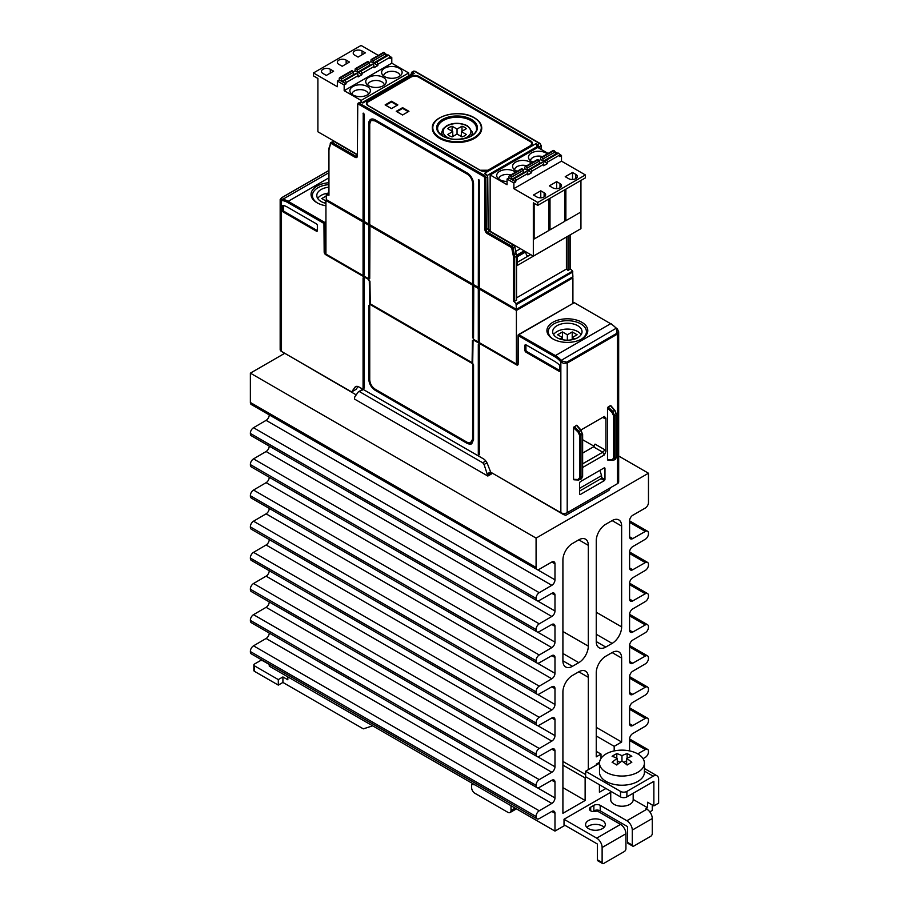 <?xml version="1.0" encoding="UTF-8"?>
<svg xmlns="http://www.w3.org/2000/svg" width="909" height="909" viewBox="0 0 909 909"><rect width="100%" height="100%" fill="white"/><g stroke="black" fill="none" stroke-linecap="round" stroke-linejoin="round"><path stroke-width="1.36" d="M586.805 827.326A9.874 5.704 180 0 1 588.464 826.054A9.874 5.704 180 0 1 604.11 827.326M588.464 820.554A9.874 5.704 180 0 1 599.236 819.316A9.874 5.704 180 0 1 605.326 824.577A9.874 5.704 180 0 1 602.44 828.61A9.874 5.704 180 0 1 588.464 828.61A9.874 5.704 180 0 1 585.578 824.577A9.874 5.704 180 0 1 588.464 820.554M606.087 772.252A22.452 12.965 0 0 0 637.834 772.252A22.452 12.965 0 0 0 644.413 763.094A22.452 12.965 0 0 0 637.834 753.925A22.452 12.965 0 0 0 606.087 753.925A22.452 12.965 0 0 0 599.508 763.094A22.452 12.965 0 0 0 606.087 772.252M644.413 763.094L644.413 772.252A22.452 12.965 180 0 1 637.834 781.422A22.452 12.965 180 0 1 613.37 784.228A22.452 12.965 180 0 1 599.508 772.252L599.508 763.094M626.642 758.379A44.768 25.85 60 0 1 631.812 762.31A43.621 25.179 120 0 0 630.369 763.06A10.703 6.181 180 0 1 628.574 764.094A43.621 25.179 120 0 0 627.13 765.014A44.768 25.85 -120 0 0 621.961 761.083A44.768 25.85 120 0 0 616.791 765.014A43.621 25.179 -120 0 0 615.348 764.094A10.703 6.181 180 0 1 614.393 763.605A10.703 6.181 180 0 1 613.552 763.06A43.621 25.179 -120 0 0 612.109 762.31A44.768 25.85 -60 0 1 617.279 758.379A44.768 25.85 -120 0 0 612.109 756.333A43.621 25.179 -60 0 1 613.552 755.413A10.703 6.181 180 0 1 615.348 754.379A43.621 25.179 -60 0 1 616.791 753.629A44.768 25.85 60 0 1 621.961 755.674A44.768 25.85 -60 0 1 627.13 753.629A43.621 25.179 60 0 1 628.574 754.379A10.703 6.181 180 0 1 629.528 754.868A10.703 6.181 180 0 1 630.369 755.413A43.621 25.179 60 0 1 631.812 756.333A44.768 25.85 120 0 0 626.642 758.379L626.642 764.594M610.734 791.25L610.734 799.75A11.226 6.477 0 0 0 614.029 804.329A11.226 6.477 0 0 0 626.256 805.738A11.226 6.477 0 0 0 633.187 799.75L633.187 793.262M478.998 344.352L478.304 344.443L478.304 454.227L479.259 454.227M478.304 454.227L479.259 454.784L479.259 344.988L478.304 344.443M364.02 387.7L363.066 387.7L364.02 388.245L364.02 278.461L363.066 277.915L363.759 277.813M581.135 334.637A14.68 8.476 0 0 0 577.738 331.569A14.68 8.476 0 0 0 553.581 334.637M577.738 325.706A14.68 8.476 180 0 1 582.044 331.705A14.68 8.476 180 0 1 572.977 339.534A14.68 8.476 180 0 1 556.978 337.693A14.68 8.476 180 0 1 552.672 331.705A14.68 8.476 180 0 1 561.739 323.865A14.68 8.476 180 0 1 577.738 325.706M325.933 203.366A14.68 8.476 180 0 1 321.104 201.514A14.68 8.476 180 0 1 316.798 195.526A14.68 8.476 180 0 1 328.683 187.197M364.02 274.609L363.066 274.609L363.066 221.932L325.933 200.491L325.933 254.088L368.327 278.563L369.94 281.324L370.27 303.879L472.703 363.021M363.066 274.609L364.02 275.166L364.225 222.205L363.066 221.932M369.736 277.915L368.781 277.915L368.781 225.239L364.02 222.489M368.781 277.915L369.736 278.461L369.94 225.512L368.781 225.239M369.736 225.784L472.6 285.165L472.6 337.841L473.544 337.841M472.6 337.841L473.544 338.398L473.748 285.437L472.6 285.165M479.259 341.148L478.304 341.148L478.304 288.471L473.544 285.721M478.304 341.148L479.259 341.693L479.463 288.744L478.304 288.471M400.108 75.924A8.238 4.761 0 0 0 397.699 72.697A8.238 4.761 0 0 0 386.041 72.697A8.238 4.761 0 0 0 383.632 75.924M384.234 85.094A8.238 4.761 0 0 0 381.825 81.855A8.238 4.761 0 0 0 370.168 81.855A8.238 4.761 0 0 0 367.759 85.094M351.885 94.252A8.238 4.761 180 0 1 354.294 91.025A8.238 4.761 180 0 1 365.952 91.025A8.238 4.761 180 0 1 368.361 94.252M507.052 181.425A10.26 5.92 180 0 1 497.246 177.391A10.26 5.92 180 0 1 499.711 171.312A10.26 5.92 180 0 1 514.221 171.312A10.26 5.92 180 0 1 515.539 172.244M510.824 174.96A8.238 4.761 0 0 0 501.143 175.801A8.238 4.761 0 0 0 498.734 179.039M531.413 163.075A10.26 5.92 0 0 0 515.585 162.154A10.26 5.92 0 0 0 513.119 168.222A10.26 5.92 0 0 0 517.198 171.278M514.608 169.869A8.238 4.761 180 0 1 517.016 166.642A8.238 4.761 180 0 1 526.697 165.802M547.275 153.916A10.26 5.92 0 0 0 531.458 152.985A10.26 5.92 0 0 0 528.993 159.064A10.26 5.92 0 0 0 531.458 161.359A10.26 5.92 0 0 0 533.072 162.12M530.481 160.711A8.238 4.761 180 0 1 532.89 157.473A8.238 4.761 180 0 1 542.571 156.632M399.131 76.583A10.26 5.92 180 0 1 384.621 76.583A10.26 5.92 180 0 1 382.144 74.277A10.26 5.92 180 0 1 384.621 68.209A10.26 5.92 180 0 1 397.278 67.357A10.26 5.92 180 0 1 401.596 74.277A10.26 5.92 180 0 1 399.131 76.583M383.257 85.741A10.26 5.92 180 0 1 366.27 83.446A10.26 5.92 180 0 1 368.747 77.367A10.26 5.92 180 0 1 381.405 76.526A10.26 5.92 180 0 1 385.723 83.446A10.26 5.92 180 0 1 383.257 85.741M352.874 86.537A10.26 5.92 0 0 0 350.397 92.604A10.26 5.92 0 0 0 367.384 94.911A10.26 5.92 0 0 0 369.849 92.604A10.26 5.92 0 0 0 367.384 86.537A10.26 5.92 0 0 0 352.874 86.537M517.903 363.191L516.403 364.054L474.043 339.602L472.43 340.5L472.089 362.668L370.281 303.89L369.94 281.324M357.101 154.416L317.9 131.782L317.9 78.447L313.457 75.879L313.457 72.947L361.078 45.45L378.314 55.404M339.58 77.765A1.568 0.909 60 0 1 340.364 77.844A1.352 0.773 60 0 1 341.295 79.253L341.636 81.333L339.25 79.958L339.25 78.492A1.568 0.909 60 0 1 339.58 77.765L351.647 70.8A1.568 0.909 60 0 1 352.431 70.879A1.352 0.773 60 0 1 353.362 72.288L353.715 74.481A1.352 0.773 -120 0 0 353.783 74.777M357.51 72.163L355.124 70.788L355.124 69.323A1.568 0.909 60 0 1 355.453 68.607A1.568 0.909 60 0 1 356.237 68.686A1.352 0.773 60 0 1 357.169 70.095L357.51 72.163L359.407 73.265L359.748 71.584A1.352 0.773 60 0 1 360.009 71.186A1.352 0.773 60 0 1 360.68 71.243A1.795 1.034 60 0 1 361.952 73.447L361.952 74.731L359.407 73.265M355.942 73.788A1.352 0.773 60 0 1 356.203 73.379A1.352 0.773 60 0 1 356.873 73.447A1.795 1.034 60 0 1 358.146 75.652L358.146 76.924L361.952 74.731M343.875 80.753A1.352 0.773 60 0 1 344.136 80.344A1.352 0.773 60 0 1 344.806 80.412A1.795 1.034 60 0 1 346.079 82.617L346.079 83.889L343.534 82.424L343.875 80.753M341.636 81.333L343.534 82.424M353.237 71.879L355.124 70.788M339.25 79.958L337.353 81.049L344.17 84.992L346.079 83.889M387.688 55.46A1.352 0.773 60 0 1 387.95 55.051A1.352 0.773 60 0 1 388.62 55.119A1.795 1.034 60 0 1 389.893 57.312L389.893 58.596L391.79 57.506L391.79 63.187L408.698 72.947L361.078 100.433L361.078 102.024M391.79 63.187L344.17 90.673L361.078 100.433M344.17 84.992L344.17 90.673M377.826 64.278L377.826 65.562L375.281 64.096L375.622 62.426A1.352 0.773 60 0 1 375.883 62.017A1.352 0.773 60 0 1 376.553 62.085A1.795 1.034 60 0 1 377.826 64.278L389.893 57.312M371.815 64.619A1.352 0.773 60 0 1 372.076 64.221A1.352 0.773 60 0 1 372.747 64.278A1.795 1.034 60 0 1 374.019 66.482L374.019 67.766L377.826 65.562M355.453 68.607L367.52 61.642A1.568 0.909 60 0 1 368.304 61.721A1.352 0.773 60 0 1 369.236 63.13L369.588 65.323A1.352 0.773 -120 0 0 369.656 65.607M313.457 72.947L337.353 86.73L337.353 81.049M369.111 62.71L370.997 61.63L370.997 60.164A1.568 0.909 60 0 1 371.327 59.437A1.568 0.909 60 0 1 372.111 59.517A1.352 0.773 60 0 1 373.042 60.926L373.383 63.005L375.281 64.096M371.327 59.437L383.382 52.472A1.568 0.909 60 0 1 384.177 52.552A1.352 0.773 60 0 1 385.109 53.961L385.461 56.153A1.352 0.773 -120 0 0 385.53 56.449M373.383 63.005L370.997 61.63M384.996 53.574L387.745 55.165M389.609 56.244L391.79 57.506M330.285 69.277L333.614 71.197L326.32 75.413L322.979 73.493A5.159 2.977 180 0 1 321.468 71.391A5.159 2.977 180 0 1 324.661 68.629A5.159 2.977 180 0 1 330.285 69.277L330.285 73.129M342.193 66.255L338.852 64.334A5.159 2.977 180 0 1 337.341 62.221A5.159 2.977 180 0 1 340.534 59.471A5.159 2.977 180 0 1 346.159 60.108L349.488 62.039L342.193 66.255M365.361 52.87L362.032 50.949A5.159 2.977 0 0 0 356.408 50.302A5.159 2.977 0 0 0 353.215 53.052A5.159 2.977 0 0 0 354.726 55.165L358.066 57.085L365.361 52.87M514.574 246.259L515.38 245.794L533.322 256.145L533.322 202.809L537.764 205.377L585.385 177.88L585.385 174.948L561.501 161.154L561.501 155.473L559.387 154.257M561.501 161.154L513.88 188.652L537.764 202.446L585.385 174.948M540.775 190.81L533.481 195.026L536.81 196.946A5.159 2.977 0 0 0 542.434 197.594A5.159 2.977 0 0 0 545.627 194.844A5.159 2.977 0 0 0 544.116 192.731L540.775 190.81L540.775 197.81M552.683 187.777A5.159 2.977 0 0 0 558.308 188.424A5.159 2.977 0 0 0 561.501 185.675A5.159 2.977 0 0 0 559.989 183.561L556.649 181.641L549.354 185.856L552.683 187.777M572.522 179.482L572.522 172.483L565.228 176.698L568.557 178.618A5.159 2.977 180 0 0 574.181 179.266A5.159 2.977 180 0 0 577.374 176.505A5.159 2.977 180 0 0 575.863 174.403L575.863 178.618M572.522 172.483L575.863 174.403M547.525 162.075A1.568 0.909 -120 0 0 546.411 160.154A1.352 0.773 -120 0 0 545.741 160.086A1.352 0.773 -120 0 0 545.48 160.484L545.15 162.166L547.525 163.54L547.525 162.075L559.592 155.109L559.592 156.575L561.501 155.473M557.615 153.235L554.854 151.644M555.706 154.337L554.967 152.042A1.352 0.773 -120 0 0 554.036 150.621A1.795 1.034 -120 0 0 553.138 150.53L541.071 157.496A1.795 1.034 -120 0 0 540.696 158.314L540.696 159.598L543.241 161.075L542.9 159.007A1.352 0.773 -120 0 0 541.969 157.587A1.795 1.034 -120 0 0 541.071 157.496M539.832 163.495L539.094 161.2A1.352 0.773 -120 0 0 538.162 159.791A1.795 1.034 -120 0 0 537.264 159.7L525.197 166.665A1.795 1.034 -120 0 0 524.823 167.483L524.823 168.767L527.368 170.233L527.027 168.165A1.352 0.773 -120 0 0 526.095 166.745A1.795 1.034 -120 0 0 525.197 166.665M545.15 162.166L543.241 161.075M538.912 160.632L540.696 159.598M515.778 180.402A1.568 0.909 -120 0 0 514.664 178.482A1.352 0.773 -120 0 0 513.994 178.414A1.352 0.773 -120 0 0 513.733 178.812L513.403 180.493L515.778 181.868L515.778 180.402L527.845 173.437L527.845 174.903L531.651 172.71L531.651 171.244L543.718 164.279L543.718 165.745L547.525 163.54M559.592 155.109A1.568 0.909 -120 0 0 558.478 153.189A1.352 0.773 -120 0 0 557.808 153.121L545.741 160.086M543.718 164.279A1.568 0.909 -120 0 0 542.605 162.347A1.352 0.773 -120 0 0 541.934 162.279L529.867 169.244A1.352 0.773 -120 0 0 529.606 169.653L529.277 171.335L531.651 172.71M531.651 171.244A1.568 0.909 -120 0 0 530.538 169.313A1.352 0.773 -120 0 0 529.867 169.244M537.764 205.377L537.764 202.446M515.778 181.868L513.88 182.97L507.052 179.028L507.052 184.709L490.144 174.948L490.144 231.227L515.38 245.794M513.88 188.652L513.88 182.97M507.052 179.028L508.96 177.925L511.494 179.403L511.165 177.335A1.352 0.773 -120 0 0 510.222 175.914A1.795 1.034 -120 0 0 509.324 175.823A1.795 1.034 -120 0 0 508.96 176.653L508.96 177.925M523.039 169.801L524.823 168.767M548.116 153.428L537.764 147.463L490.144 174.948M513.403 180.493L511.494 179.403M523.959 172.665L523.22 170.369A1.352 0.773 -120 0 0 522.289 168.949A1.795 1.034 -120 0 0 521.391 168.858L509.324 175.823M529.277 171.335L527.368 170.233M527.845 173.437A1.568 0.909 -120 0 0 526.731 171.517A1.352 0.773 -120 0 0 526.061 171.449L513.994 178.414M537.605 147.553L536.003 143.633L537.605 144.542L539.207 147.269L541.094 145.451M530.402 145.883L530.72 145.701A5.84 3.375 -0 0 0 531.788 141.781A5.84 3.375 0 0 0 530.72 140.94L418.924 76.39L418.606 76.935A5.386 3.113 180 0 0 417.117 76.333A5.386 3.113 0 0 0 410.982 76.935L410.982 77.117A5.386 3.113 180 0 1 417.117 76.515A5.386 3.113 180 0 1 418.606 77.117L530.402 141.668A5.386 3.113 180 0 1 531.447 142.531A5.386 3.113 180 0 1 531.97 143.77M432.343 128.18A24.691 14.26 180 0 0 432.343 128.271A24.691 14.26 180 0 0 447.592 141.44A24.691 14.26 180 0 0 474.498 138.35A24.691 14.26 0 0 0 481.736 128.271A24.691 14.26 0 0 0 481.736 128.18M361.237 102.103L358.214 103.092A2.25 1.295 -120 0 1 359.339 103.206L484.27 175.335L483.633 176.437L358.703 104.308L361.237 102.103L362.839 103.012L414.243 73.334L411.561 72.3L411.084 74.402M396.244 111.318L402.596 107.66L408.948 111.318L402.596 114.989L396.244 111.318M396.881 111.682L402.596 108.387L402.596 107.66M402.596 108.387L408.311 111.682M385.132 104.91L391.484 101.24L397.835 104.91L391.484 108.569L385.132 104.91M385.768 105.274L391.484 101.967L391.484 101.24M391.484 101.967L397.199 105.274M513.392 301.015L513.392 257.361L514.664 257.361L514.664 301.231L513.392 301.015A20.203 11.669 60 0 1 516.051 303.708L516.403 309.355L479.259 287.914L479.259 180.505L478.452 179.652L478.304 287.369L473.544 284.619L473.544 183.993A8.976 5.181 -120 0 0 473.35 182.039A8.976 5.181 -120 0 0 469.226 174.551A8.976 5.181 -120 0 0 467.715 173.324A8.976 5.181 -120 0 0 467.362 173.096A8.976 5.181 -120 0 0 467.203 172.994L375.133 119.84A8.976 5.181 -120 0 0 374.61 119.568A8.976 5.181 -120 0 0 373.747 119.215A8.976 5.181 -120 0 0 372.076 118.988A8.976 5.181 -120 0 0 370.645 119.397A8.976 5.181 -120 0 0 370.304 119.636A8.976 5.181 -120 0 0 369.44 120.658A8.976 5.181 -120 0 0 368.986 121.795A8.976 5.181 -120 0 0 368.781 123.51L368.781 224.137L364.02 221.387L364.02 113.977L363.214 113.125L363.066 220.83L326.558 199.753L326.558 194.969A0.898 0.693 -89.5 0 1 326.922 193.776L328.683 192.765M478.998 179.868L478.304 179.959M536.003 143.633L484.599 173.312L486.167 174.233L487.747 176.982L484.588 178.073A1.352 0.773 -120 0 0 483.633 176.437M410.982 77.117L368.44 101.683A5.386 3.113 0 0 0 366.872 103.785M414.243 73.334L413.129 73.22L362.18 102.637M363.759 113.33L363.066 113.432M375.61 120.113L375.133 120.942L467.203 174.096A7.636 4.409 60 0 1 467.362 174.198A7.636 4.409 60 0 1 467.715 174.426A7.636 4.409 60 0 1 469.226 175.721A7.636 4.409 60 0 1 472.362 181.47A7.636 4.409 60 0 1 472.6 183.448L472.6 284.062L369.736 224.682L369.736 124.056L370.52 121.283L371.645 120.408L375.133 120.942M457.045 129.078L457.045 134.066L452.08 136.929A10.522 6.079 180 0 1 447.773 134.452L452.75 131.578L447.773 128.692A10.522 6.079 180 0 1 452.08 126.215L457.045 129.078L461.999 126.215A10.522 6.079 180 0 1 466.317 128.703L461.352 131.578L461.352 136.543M461.999 126.215L461.999 131.203M461.352 135.021L460.045 135.782M454.057 135.793L452.75 135.043M452.08 126.215L452.08 131.18M452.75 131.578L452.75 136.543M461.352 131.578L466.317 134.441A10.522 6.079 180 0 1 462.022 136.918L457.057 134.055M556.649 188.652L556.649 181.641M533.322 256.145L580.942 228.659L580.942 180.448M580.135 212.445L565.875 220.671L580.135 212.445M565.875 189.152L565.875 220.671M564.262 221.603L550.002 229.841L564.262 221.603M550.002 198.31L550.002 229.841M548.388 230.772L534.128 238.999L548.388 230.772M534.128 203.275L534.128 238.999M570.159 268.632A20.203 11.669 60 0 1 572.556 271.087L572.909 276.734L516.403 309.355M539.207 148.292L539.207 147.269M490.144 229.318L488.61 230.204L489.724 231.363L487.826 232.454L511.54 246.134A2.25 1.295 60 0 1 513.074 248.384L514.392 254.827A11.226 6.477 60 0 1 514.664 257.361L516.551 256.27L514.96 247.293L511.824 248.589A1.352 0.773 -120 0 0 510.903 247.237L487.201 233.556A3.147 1.818 60 0 1 484.974 229.727L484.588 178.073M486.167 174.233L484.27 175.335A2.25 1.295 60 0 1 485.861 178.073L486.247 229.716L488.133 228.625L488.599 230.182M488.133 228.625L487.747 176.982M478.304 287.369L479.259 287.369M516.403 364.054L516.403 310.458L572.909 277.836L572.909 303.151M571.966 277.29L572.909 277.836M326.876 199.935L325.933 200.491M516.403 310.458L479.259 289.017M328.467 200.855L515.778 308.992M570.375 278.199L517.039 308.992M525.425 252.088L526.311 254.372A1.795 1.034 -120 0 0 528.311 255.827L530.538 254.543M564.114 238.374L517.198 265.53L517.198 256.077L525.197 251.452M516.551 297.845L566.409 269.064L566.409 237.044M408.698 72.947L408.698 75.777M370.52 121.283L371.645 120.408M510.903 247.237L513.426 245.044L514.96 247.293M513.426 245.044L489.724 231.363M331.433 143.622L333.955 141.429L330.944 142.406A2.25 1.295 -120 0 0 330.535 142.997A0.898 0.636 -165 0 0 330.512 143.906A1.352 0.773 60 0 1 331.433 143.622L355.135 157.314A3.147 1.818 -120 0 0 357.362 156.053L357.748 104.842A1.352 0.773 60 0 1 358.703 104.308M333.955 141.429L357.101 154.791M569.898 235.033L569.898 269.337L569.898 268.394L569.898 269.337L568.011 270.428L568.011 236.124M568.011 270.428L566.409 269.064M326.558 199.026L326.558 199.753M363.066 220.83L364.02 220.83M368.781 224.137L369.736 224.137M472.6 284.062L473.544 284.062M530.64 254.6L517.198 262.36M514.664 301.231L516.551 300.14L516.551 256.27M328.683 193.958A20.203 11.669 -120 0 0 326.922 193.776L326.558 194.969A19.305 11.147 60 0 1 328.944 195.287L328.944 150.871A10.329 5.965 60 0 1 329.194 148.826L330.512 143.906M323.956 223.432L325.229 223.432L325.445 251.975L324.172 251.986L323.956 223.432L324.593 222.341L288.198 201.321L287.562 202.423L323.956 223.432M282.438 210.456L282.438 206.104A1.352 0.773 -120 0 1 282.71 205.491A1.352 0.773 -120 0 1 283.085 205.434A20.203 11.669 60 0 1 287.562 207.195L316.4 223.841A1.352 0.773 60 0 1 317.355 225.489L317.355 230.625L284.335 211.558A1.352 0.773 -120 0 1 283.392 209.911L282.438 210.456A1.352 0.773 -120 0 0 283.392 212.115L284.335 211.558M316.4 231.17L317.355 230.625A1.352 0.773 60 0 1 317.082 231.238A1.352 0.773 60 0 1 316.4 231.17L283.392 212.115M282.438 206.104L283.392 205.559A1.352 0.773 60 0 1 283.392 205.502M283.392 205.559L283.392 209.911M328.683 177.948L288.198 201.321A20.203 11.669 -120 0 0 282.619 199.412L281.87 199.344A0.898 0.682 95 0 0 281.483 200.537L282.233 200.594A19.305 11.147 60 0 1 287.562 202.423M280.165 199.525L281.483 200.537L281.483 351.408A4.488 2.591 0 0 1 280.165 349.579L280.165 199.582L281.529 197.878M281.87 199.344L281.665 197.696L328.683 170.562M317.536 203.037A19.078 11.022 0 0 1 317.991 187.731A19.078 11.022 180 0 1 328.683 184.629M317.991 203.309L317.036 202.764A20.43 11.794 0 0 0 325.933 205.775M327.876 193.174A14.68 8.476 0 0 0 317.707 198.457M324.093 202.855L325.933 201.798M325.933 200.98L321.741 198.571L326.297 195.946M317.036 202.764A20.43 11.794 180 0 1 317.036 186.084A20.43 11.794 0 0 1 328.683 182.743M518.164 363.248L518.562 334.535L555.399 355.589L554.774 356.692L518.369 335.682L519.005 334.58L574.249 302.686L610.643 323.706L555.399 355.589A20.203 11.669 60 0 1 560.989 360.123L561.728 360.93L560.853 361.827L560.103 361.021A19.305 11.147 -120 0 0 554.774 356.692M558.944 371.202L525.925 352.135A1.352 0.773 60 0 1 524.982 350.488L524.982 345.363A1.352 0.773 60 0 1 525.254 344.738A1.352 0.773 60 0 1 525.925 344.806L525.925 349.942A1.352 0.773 -120 0 0 526.879 351.59L559.899 370.656A1.352 0.773 -120 0 1 559.614 371.27A1.352 0.773 -120 0 1 558.944 371.202L559.899 370.656L559.899 366.293A1.352 0.773 -120 0 0 559.24 364.873A20.203 11.669 60 0 0 554.774 361.464L525.925 344.806L524.982 345.363M561.728 360.93L566.807 362.168L567.205 363.066L563.387 363.305L560.853 361.827L560.853 512.699L490.69 472.191L487.485 463.931A6.738 3.886 60 0 0 483.361 458.795L358.975 386.984A6.738 3.886 -120 0 0 355.612 386.655A6.738 3.886 -120 0 0 354.851 387.348L356.589 386.348M581.306 339.216A19.078 11.022 0 0 0 580.851 323.911A19.078 11.022 180 0 0 553.865 323.911A19.078 11.022 0 0 0 553.411 339.216M552.911 338.943L552.911 338.943A20.43 11.794 180 0 1 552.911 322.263A20.43 11.794 0 0 1 581.805 322.263A20.43 11.794 180 0 1 581.805 338.943L581.805 338.943A20.43 11.794 0 0 1 552.911 338.943L553.865 339.489M559.967 339.034L562.512 337.569L557.615 334.762L562.489 331.944L567.352 334.773L572.227 331.944L577.101 334.762L572.204 337.569L574.749 339.034M574.886 303.061L610.643 323.706A20.203 11.669 60 0 1 616.222 328.24L616.972 329.035L616.972 333.217L566.807 362.168M616.972 333.217L617.359 334.114L618.631 331.41M562.489 331.944L562.512 339.705M563.546 339.886L562.512 339.296M567.352 334.773L567.352 340.182M572.204 339.296L571.17 339.886M572.227 331.944L572.204 339.705M611.007 406.073L610.394 405.653L608.132 406.948L607.519 408.084L607.519 459.693L608.132 460.102M604.985 418.685L604.03 417.379L602.747 417.401L604.349 416.47L605.928 418.129L604.985 418.685L602.712 417.413M612.655 411.641L612.007 412.413L613.655 415.947L613.655 458.022L614.882 458L614.882 415.924L612.655 411.641M614.939 410.72L616.336 415.083L616.336 457.159L615.461 459.193L613.905 460.09L614.882 458L616.609 456.795L615.461 459.193M574.17 479.713L573.545 479.304L573.545 427.696L576.42 425.264L577.045 425.685M604.349 416.47L580.908 430.002M574.17 426.56L578.953 431.184L580.919 435.536L580.919 477.611L579.692 477.634L579.692 435.559L578.033 432.025L580.965 430.332M582.408 476.066L581.487 478.804L582.374 476.771L582.374 434.695L580.612 430.218L576.42 425.264M473.68 340.489L474.646 339.943L473.68 340.489M473.044 340.852L472.691 363.748L369.633 304.242L370.27 303.879M325.945 254.1L325.763 254.725L368.315 279.29L369.293 280.949L369.633 304.242M368.315 279.29L368.054 278.404M368.781 305.401L368.781 379.269C369.156 383.939 371.27 387.598 375.133 390.268L467.203 443.422L469.896 444.285L471.691 443.865L473.544 439.751L473.544 364.793L472.737 363.93L472.6 439.206L470.339 442.967L467.203 442.319L375.133 389.166C371.861 386.904 370.065 383.791 369.736 379.814L369.736 305.958L368.781 305.401L369.474 305.31M472.6 364.236L473.282 364.145M472.714 362.305L472.089 362.668M473.066 340.148L473.055 340.841M363.066 277.915L363.066 387.7M358.066 386.564L356.112 389.336L351.647 391.915L281.483 351.408M351.647 391.915L354.851 387.348M471.01 442.694L470.339 442.967M560.103 361.021L616.222 328.24L617.381 328.956L618.677 331.91L618.677 481.906A4.488 2.591 180 0 1 617.359 483.736L567.205 512.699A4.488 2.591 180 0 1 560.853 512.699M287.71 354.999L356.203 394.881M362.816 389.2L358.328 391.881L354.737 396.949L354.499 399.062L487.838 476.043L484.088 464.488L486.985 462.817M358.578 391.643L363.464 389.575M563.569 513.449L563.58 514.608L492.303 473.123M485.804 460.988L482.724 462.772L359.703 391.756M482.724 462.772L484.088 464.488M610.473 487.713L608.95 490.36L565.784 515.289L563.58 514.608M492.303 473.464L487.838 476.043M565.784 515.289L564.091 514.312M604.315 467.805L604.974 468.158L604.337 467.794L580.215 481.725L579.578 482.827L579.578 494.189L580.215 494.553L604.337 480.622L604.974 479.52L601.622 477.589M579.692 435.559L582.635 434.332L582.635 476.407L578.874 479.929A0.898 0.648 -87.4 0 1 578.033 479.509L579.692 477.634M573.886 479.793L578.59 480.009L581.487 478.804M579.578 488.326L601.588 475.612L601.633 478.327L579.578 491.065M599.883 470.373L601.588 475.612M600.042 470.271L600.054 470.896M582.635 463.829L602.747 452.228L604.985 449.853L605.928 451.478L604.349 454.954L582.635 467.499M582.635 453.102L593.452 446.864L595.043 444.115L604.985 449.853M582.635 439.729L594.156 446.274M604.974 468.158L604.974 479.52M613.655 458.022L612.007 459.897A0.898 0.648 92.6 0 0 612.848 460.318L607.86 460.181M605.928 451.478L605.928 418.129M564.978 825.315L554.979 831.087L554.979 813.282A4.488 2.591 120 0 0 554.047 811.226A4.488 2.591 120 0 0 551.82 811.442L539.242 818.6A4.488 2.591 -60 0 1 537.014 818.816A4.488 2.591 -60 0 1 536.094 816.509A4.488 2.591 -60 0 1 539.242 810.794L551.82 803.42A4.488 2.591 120 0 0 554.979 797.943L554.979 782.126A4.488 2.591 120 0 0 554.047 780.07A4.488 2.591 120 0 0 551.82 780.274L539.242 787.444A4.488 2.591 -60 0 1 537.014 787.649A4.488 2.591 -60 0 1 536.094 785.353A4.488 2.591 -60 0 1 539.242 779.638L551.82 772.264A4.488 2.591 120 0 0 554.979 766.776L554.979 750.97A4.488 2.591 120 0 0 554.047 748.914A4.488 2.591 120 0 0 551.82 749.118L539.242 756.288A4.488 2.591 -60 0 1 537.014 756.493A4.488 2.591 -60 0 1 536.094 754.197A4.488 2.591 -60 0 1 539.242 748.471L551.82 741.108A4.488 2.591 120 0 0 554.979 735.62L554.979 719.803A4.488 2.591 120 0 0 554.047 717.758A4.488 2.591 120 0 0 551.82 717.962L539.242 725.121A4.488 2.591 -60 0 1 537.014 725.337A4.488 2.591 -60 0 1 536.094 723.041A4.488 2.591 -60 0 1 539.242 717.315L551.82 709.952A4.488 2.591 120 0 0 554.979 704.464L554.979 688.647A4.488 2.591 120 0 0 554.047 686.59A4.488 2.591 120 0 0 551.82 686.806L539.242 693.965A4.488 2.591 -60 0 1 537.014 694.181A4.488 2.591 -60 0 1 536.094 691.874A4.488 2.591 -60 0 1 539.242 686.159L551.82 678.784A4.488 2.591 120 0 0 554.979 673.308L554.979 657.491A4.488 2.591 120 0 0 554.047 655.434A4.488 2.591 120 0 0 551.82 655.639L539.242 662.809A4.488 2.591 -60 0 1 537.014 663.013A4.488 2.591 -60 0 1 536.094 660.718A4.488 2.591 -60 0 1 539.242 655.003L551.82 647.628A4.488 2.591 120 0 0 554.979 642.14L554.979 626.335A4.488 2.591 120 0 0 554.047 624.278A4.488 2.591 120 0 0 551.82 624.483L539.242 631.653A4.488 2.591 -60 0 1 537.014 631.857A4.488 2.591 -60 0 1 536.094 629.562A4.488 2.591 -60 0 1 539.242 623.835L551.82 616.472A4.488 2.591 120 0 0 554.979 610.984L554.979 595.168A4.488 2.591 120 0 0 554.047 593.122A4.488 2.591 120 0 0 551.82 593.327L539.242 600.485A4.488 2.591 -60 0 1 537.014 600.701A4.488 2.591 -60 0 1 536.094 598.406A4.488 2.591 -60 0 1 539.242 592.679L551.82 585.316A4.488 2.591 120 0 0 554.979 579.828L554.979 563.853A4.488 2.591 120 0 0 554.047 561.796A4.488 2.591 120 0 0 551.797 562.023L539.264 569.261A4.488 2.591 -60 0 1 537.014 569.488L251.304 404.528A4.488 2.591 -60 0 1 250.373 402.471L250.373 373.144L536.083 538.105L648.469 473.225L648.469 502.552A4.488 2.591 -60 0 1 645.299 508.04L632.755 515.289A4.488 2.591 120 0 0 629.585 520.789L629.585 536.753A4.488 2.591 120 0 0 630.505 538.81A4.488 2.591 120 0 0 632.732 538.605L645.322 531.435A4.488 2.591 -60 0 1 647.538 531.231A4.488 2.591 -60 0 1 648.458 533.526A4.488 2.591 -60 0 1 645.322 539.253L632.732 546.616A4.488 2.591 120 0 0 629.585 552.104L629.585 567.909A4.488 2.591 120 0 0 630.505 569.966A4.488 2.591 120 0 0 632.732 569.761L645.322 562.591A4.488 2.591 -60 0 1 647.538 562.387A4.488 2.591 -60 0 1 648.458 564.682A4.488 2.591 -60 0 1 645.322 570.409L632.732 577.772A4.488 2.591 120 0 0 629.585 583.26L629.585 599.076A4.488 2.591 120 0 0 630.505 601.133A4.488 2.591 120 0 0 632.732 600.917L645.322 593.759A4.488 2.591 -60 0 1 647.538 593.543A4.488 2.591 -60 0 1 648.458 595.838A4.488 2.591 -60 0 1 645.322 601.565L632.732 608.928A4.488 2.591 120 0 0 629.585 614.416L629.585 630.232A4.488 2.591 120 0 0 630.505 632.289A4.488 2.591 120 0 0 632.732 632.073L645.322 624.915A4.488 2.591 -60 0 1 647.538 624.699A4.488 2.591 -60 0 1 648.458 627.005A4.488 2.591 -60 0 1 645.322 632.721L632.732 640.095A4.488 2.591 120 0 0 629.585 645.572L629.585 661.388A4.488 2.591 120 0 0 630.505 663.445A4.488 2.591 120 0 0 632.732 663.24L645.322 656.071A4.488 2.591 -60 0 1 647.538 655.866A4.488 2.591 -60 0 1 648.458 658.161A4.488 2.591 -60 0 1 645.322 663.888L632.732 671.251A4.488 2.591 120 0 0 629.585 676.739L629.585 692.544A4.488 2.591 120 0 0 630.505 694.601A4.488 2.591 120 0 0 632.732 694.396L645.322 687.227A4.488 2.591 -60 0 1 647.538 687.022A4.488 2.591 -60 0 1 648.458 689.317A4.488 2.591 -60 0 1 645.322 695.044L632.732 702.407A4.488 2.591 120 0 0 629.585 707.895L629.585 723.712A4.488 2.591 120 0 0 630.505 725.768A4.488 2.591 120 0 0 632.732 725.552L645.322 718.394A4.488 2.591 -60 0 1 647.538 718.178A4.488 2.591 -60 0 1 648.458 720.485A4.488 2.591 -60 0 1 645.322 726.2L632.732 733.563A4.488 2.591 120 0 0 629.585 739.051L629.585 750.902M618.677 456.023L648.469 473.225M250.373 373.144L284.756 353.294M287.835 676.853L287.835 679.784L282.915 676.944L282.915 682.443L362.282 728.268A8.976 5.181 60 0 0 363.475 728.825L372.19 725.996A2.25 1.295 60 0 0 372.338 725.927A2.25 1.295 60 0 0 372.542 725.757M474.828 784.819L471.646 784.535L471.646 787.739A4.488 2.591 60 0 0 474.816 793.239L507.836 812.305A4.488 2.591 60 0 0 510.074 812.521A4.488 2.591 60 0 0 511.006 810.464L511.006 805.704M510.074 812.521L515.789 809.226A4.488 2.591 -120 0 0 516.301 808.76M282.915 676.944L278.313 679.602L278.313 685.102L282.915 682.443M269.257 664.479L263.076 660.911A2.25 1.295 180 0 0 259.894 660.911L254.497 664.024A2.25 1.295 -0 0 0 253.838 664.945A2.25 1.295 -0 0 0 254.497 665.854L278.313 679.602M253.838 664.945L253.838 670.444A2.25 1.295 -0 0 0 254.497 671.353L278.313 685.102M472.998 783.751L471.646 784.535M626.88 791.409L653.23 776.195A7.636 4.409 -60 0 1 657.048 775.82A7.636 4.409 -60 0 1 658.627 779.308L658.627 803.136L653.866 805.885L653.866 781.331L626.88 796.909L626.88 791.409A4.488 2.591 180 0 1 620.529 791.409L620.529 796.909L585.612 776.74L585.612 771.241L599.508 763.219M633.187 799.443L647.515 807.715L645.924 808.635L646.878 809.192L626.88 820.736L600.213 805.34A4.488 2.591 0 0 0 593.861 805.34L590.691 807.169A4.488 2.591 180 0 0 589.373 808.999A4.488 2.591 180 0 0 592.145 811.396A4.488 2.591 180 0 0 597.043 810.839L620.529 824.395L596.724 838.143L564.023 819.27L610.734 792.296M620.529 791.409L585.612 771.241M620.529 796.909A4.488 2.591 0 0 0 626.88 796.909M649.821 811.885L652.276 810.464L652.276 804.965M626.642 760.799L623.858 762.401M620.063 762.401L617.279 760.799M628.574 754.379L630.369 755.413M627.13 753.629L627.13 758.14M621.961 755.674L621.961 761.083M616.791 758.14L616.791 753.629M613.552 755.413L615.348 754.379M617.279 758.379L617.279 764.594M597.361 859.778A2.25 1.295 120 0 0 597.827 860.8L602.587 863.55A2.25 1.295 -60 0 1 602.122 862.527L597.361 859.778L597.361 844.006L564.023 824.77L564.023 819.27M596.724 838.143A7.636 4.409 60 0 1 602.122 847.495L625.926 833.746L625.926 848.779A2.25 1.295 -60 0 1 624.347 851.528L603.712 863.436A2.25 1.295 -60 0 1 602.587 863.55M602.122 847.495L602.122 862.527M592.702 811.51L593.861 810.839A4.488 2.591 180 0 1 600.213 810.839L627.517 826.599L627.517 842.359A2.25 1.295 120 0 0 627.983 843.393L632.744 846.143A2.25 1.295 120 0 0 633.868 846.029L650.696 836.314A2.25 1.295 120 0 0 652.276 833.564L652.276 818.532A7.636 4.409 -120 0 0 646.878 809.192M626.88 820.736A7.636 4.409 60 0 1 632.278 830.076L632.278 845.109A2.25 1.295 120 0 0 632.744 846.143M625.926 833.746A7.636 4.409 -120 0 0 620.529 824.395M653.866 805.885L647.515 802.227L647.515 807.715M588.305 769.684L588.305 677.307A13.465 7.772 120 0 0 585.521 671.149A13.465 7.772 120 0 0 578.783 671.808L572.443 675.478A13.465 7.772 120 0 0 562.91 691.976L562.91 813.305L585.135 800.477L585.135 777.934L586.407 777.206M599.554 762.276L596.247 764.185L596.247 765.105M614.189 750.936L614.189 746.323L621.642 742.017L621.642 658.071A13.465 7.772 120 0 0 618.859 651.901A13.465 7.772 120 0 0 612.121 652.571L605.769 656.23A13.465 7.772 120 0 0 596.247 672.728L596.247 756.856L601.008 754.106L601.008 758.436M637.732 753.868L645.322 749.55A4.488 2.591 -60 0 1 647.538 749.334A4.488 2.591 -60 0 1 648.458 751.641A4.488 2.591 -60 0 1 645.322 757.356L643.072 758.674M537.014 569.488A4.488 2.591 -60 0 1 536.083 567.432L536.083 538.105M599.417 784.717L599.417 792.228L605.928 788.478M562.91 560.001L562.91 660.82A13.465 7.772 120 0 0 565.705 666.979A13.465 7.772 120 0 0 572.443 666.308L578.783 662.65A13.465 7.772 120 0 0 588.305 646.151L588.305 545.343A13.465 7.772 120 0 0 585.521 539.173A13.465 7.772 120 0 0 578.783 539.844L572.443 543.514A13.465 7.772 120 0 0 562.91 560.001M596.247 540.764L596.247 641.572A13.465 7.772 120 0 0 599.031 647.731A13.465 7.772 120 0 0 605.769 647.072L612.121 643.402A13.465 7.772 120 0 0 621.642 626.903L621.642 526.095A13.465 7.772 120 0 0 618.859 519.937A13.465 7.772 120 0 0 612.121 520.596L605.769 524.266A13.465 7.772 120 0 0 596.247 540.764M585.135 800.477L562.91 787.649M562.91 765.105L585.135 777.934M585.612 774.548L562.91 761.435M269.257 664.229L269.257 666.138L554.979 831.087M537.014 818.816L251.304 653.855A4.488 2.591 -60 0 1 250.384 651.56L536.094 816.509M250.384 651.56A4.488 2.591 -60 0 1 253.52 645.833L266.11 638.47A4.488 2.591 120 0 0 269.257 633.062M537.014 787.649L251.304 622.699A4.488 2.591 -60 0 1 250.384 620.393L536.094 785.353M250.384 620.393A4.488 2.591 -60 0 1 253.52 614.677L266.11 607.314A4.488 2.591 120 0 0 269.257 601.906M537.014 756.493L251.304 591.543A4.488 2.591 -60 0 1 250.384 589.237L536.094 754.197M250.384 589.237A4.488 2.591 -60 0 1 253.52 583.521L266.11 576.147A4.488 2.591 120 0 0 269.257 570.75M537.014 725.337L251.304 560.376A4.488 2.591 -60 0 1 250.384 558.081L536.094 723.041M250.384 558.081A4.488 2.591 -60 0 1 253.52 552.354L266.11 544.991A4.488 2.591 120 0 0 269.257 539.594M537.014 694.181L251.304 529.22A4.488 2.591 -60 0 1 250.384 526.925L536.094 691.874M250.384 526.925A4.488 2.591 -60 0 1 253.52 521.198L266.11 513.835A4.488 2.591 120 0 0 269.257 508.426M537.014 663.013L251.304 498.064A4.488 2.591 -60 0 1 250.384 495.757L536.094 660.718M250.384 495.757A4.488 2.591 -60 0 1 253.52 490.042L266.11 482.679A4.488 2.591 120 0 0 269.257 477.27M537.014 631.857L251.304 466.908A4.488 2.591 -60 0 1 250.384 464.601L536.094 629.562M250.384 464.601A4.488 2.591 -60 0 1 253.52 458.886L266.11 451.512A4.488 2.591 120 0 0 269.257 446.114M537.014 600.701L251.304 435.741A4.488 2.591 -60 0 1 250.384 433.445L536.094 598.406M250.384 433.445A4.488 2.591 -60 0 1 253.52 427.719L266.11 420.356A4.488 2.591 120 0 0 269.257 414.902M596.247 735.96L614.189 746.323M621.642 742.017L596.247 727.348M596.247 751.357L601.008 754.106M471.18 135.873A15.248 8.806 0 0 0 472.26 132.032L472.578 134.941M442.649 119.42A20.35 11.749 180 0 1 471.43 119.42A20.35 11.749 180 0 1 471.43 136.032A20.35 11.749 0 0 1 442.649 136.032A20.35 11.749 0 0 1 442.649 119.42M437.593 128.521A19.453 11.226 180 0 1 443.285 120.511A19.453 11.226 0 0 1 470.794 120.511A19.453 11.226 0 0 1 476.486 128.521C477.895 137.134 454.398 143.44 443.103 135.986C439.433 133.725 437.593 131.237 437.593 128.521M481.736 128.271L481.736 128.089A24.691 14.26 0 0 1 474.498 138.168A24.691 14.26 180 0 1 439.581 138.168A24.691 14.26 180 0 1 432.343 128.089A24.691 14.26 180 0 1 439.581 118.011A24.691 14.26 0 0 1 439.74 117.92M432.343 128.271L432.343 128.089C431.082 115.818 460.17 108.66 474.407 117.806C479.202 120.67 481.645 124.101 481.736 128.089A24.691 14.26 0 0 0 474.498 118.011M474.18 117.829A24.248 13.999 180 0 1 474.18 137.623A24.248 13.999 0 0 1 439.899 137.623A24.248 13.999 0 0 1 439.899 117.829A24.248 13.999 180 0 1 474.18 117.829M341.75 81.39L353.715 74.481M341.295 79.253L353.362 72.288M340.364 77.844L352.431 70.879M344.806 80.412L356.873 73.447M346.079 82.617L358.146 75.652M361.952 73.447L374.019 66.482M360.68 71.243L372.747 64.278M357.623 72.231L369.588 65.323M356.237 68.686L368.304 61.721M357.169 70.095L369.236 63.13M373.042 60.926L385.109 53.961M372.111 59.517L384.177 52.552M373.497 63.062L385.461 56.153M376.553 62.085L388.62 55.119M541.969 157.587L554.036 150.621M546.411 160.154L558.478 153.189M530.538 169.313L542.605 162.347M542.9 159.007L554.967 152.042M543.355 161.132L555.331 154.223M527.481 170.301L539.457 163.393M527.027 168.165L539.094 161.2M526.095 166.745L538.162 159.791M510.222 175.914L522.289 168.949M514.664 178.482L526.731 171.517M511.153 177.335L523.22 170.369M511.608 179.459L523.584 172.551M415.208 71.686L540.139 143.815M537.605 144.542L539.503 143.44A2.25 1.295 60 0 1 541.094 146.179L541.116 149.394M418.606 77.117L530.402 141.486A5.386 3.113 180 0 1 531.447 142.349A5.386 3.113 180 0 1 531.981 143.679A5.386 3.113 180 0 1 530.708 145.69M530.402 141.668L530.72 140.94M418.924 76.39A5.84 3.375 0 0 0 417.447 75.777A5.84 3.375 180 0 0 410.663 76.39L368.122 100.944A5.84 3.375 0 0 0 367.054 104.865A5.84 3.375 180 0 0 368.122 105.717L368.44 105.898M480.236 170.426L368.122 105.717A5.386 3.113 0 0 1 367.395 105.035A5.386 3.113 180 0 1 366.861 103.694A5.386 3.113 180 0 1 368.44 101.501L410.982 76.935L410.663 76.39M412.663 72.413L414.572 71.311A2.25 1.295 -120 0 0 413.447 71.209L411.561 72.3M487.86 170.426L488.178 170.256A5.84 3.375 180 0 1 481.395 170.881A5.84 3.375 180 0 1 479.918 170.256M530.72 145.701L488.178 170.256M537.605 146.36L487.281 175.414M368.44 101.683L368.122 100.944M357.748 104.103L357.748 104.842M467.203 174.096L467.669 173.289M441.513 134.941L441.819 132.032A15.248 8.806 0 0 0 442.899 135.873M463.499 138.679A13.908 8.033 0 0 0 466.874 125.896A13.908 8.033 0 0 0 445.842 126.817A13.908 8.033 0 0 0 450.58 138.679M346.159 60.108L346.159 63.96M362.032 50.949L362.032 54.801M487.201 233.556L487.826 232.454A2.25 1.295 -120 0 1 486.247 229.716L484.974 229.727M513.392 257.361A10.329 5.965 -120 0 0 513.142 255.031L511.824 248.589M544.116 192.731L544.116 196.946M559.989 183.561L559.989 187.777M520.425 248.702L515.801 251.373M524.141 250.85L516.505 255.259M473.532 183.436L472.6 183.448M368.781 123.51L369.758 123.522M357.362 155.303L356.896 156.325A2.25 1.295 60 0 1 355.771 156.212L332.069 142.52A2.25 1.295 -120 0 0 330.944 142.406L328.956 148.235L328.944 150.871M357.101 155.439L355.135 157.314M358.214 103.092L357.487 104.478L357.362 156.053M513.142 255.031L516.278 253.736M329.194 148.826A0.898 0.636 -165 0 1 328.956 148.235M516.403 304.572L572.909 271.939M516.051 303.708L572.556 271.087M517.903 363.384L517.039 363.691M325.933 223.023L325.229 223.432L324.593 222.341L325.933 221.569M325.933 251.702L325.445 251.975A1.352 0.773 -120 0 0 325.933 253.213M328.683 172.824L282.619 199.412A0.898 0.682 95 0 0 282.233 200.594M328.683 170.631L281.87 197.662M573.613 303.049L518.562 334.535A0.898 0.898 0 0 0 518.107 335.307L517.846 363.873A1.352 0.773 60 0 1 517.21 363.782L516.573 364.884L474.009 340.307M525.925 352.135L526.879 351.59M524.982 350.488L525.925 349.942M573.795 302.64L574.693 302.64A0.898 0.898 0 0 0 573.795 302.64M617.359 483.736L617.359 334.114L567.205 363.066L567.205 512.699M611.087 323.661L616.609 328.399M610.394 405.653L614.507 410.538L612.848 411.493L608.132 406.948M607.519 408.084L612.007 412.413M616.382 414.379L614.882 415.924L613.655 415.947M576.931 425.298L580.976 430.093L582.408 433.991M578.033 432.025L573.545 427.696M325.763 254.725A2.25 1.295 60 0 1 324.172 251.986M516.573 364.884A2.25 1.295 -120 0 0 518.164 363.986M467.203 443.422L467.669 442.569M473.544 439.206L472.6 439.206M375.133 390.268L375.61 389.438M368.781 379.269L369.736 379.269M491.394 472.6L487.815 474.668M487.61 473.657L490.587 471.941M579.578 494.166L580.215 494.553M600.997 478.691L604.337 480.622M573.545 479.304L578.033 479.509M604.349 454.954L602.747 452.216L593.452 446.864M612.007 459.897L607.519 459.693M515.13 808.09L511.006 810.464M254.497 671.353L254.497 665.854M644.413 771.105L653.23 776.195M632.278 845.109L627.517 842.359M632.278 830.076L652.276 818.532M590.691 807.169L590.691 810.839M593.861 805.34L593.861 810.839M600.213 810.839L600.213 805.34M562.91 660.82L572.443 666.308M562.91 653.48L578.783 662.65M562.91 631.494L588.305 646.151M578.783 539.844L588.305 545.343M578.783 671.808L588.305 677.307M629.585 536.776L632.732 538.605M629.585 522.357L645.322 531.435M629.585 567.943L632.732 569.761M629.585 553.513L645.322 562.591M629.585 599.099L632.732 600.917M629.585 584.669L645.322 593.759M629.585 630.255L632.732 632.073M629.585 615.825L645.322 624.915M629.585 661.411L632.732 663.24M629.585 646.992L645.322 656.071M629.585 692.578L632.732 694.396M629.585 678.148L645.322 687.227M629.585 723.734L632.732 725.552M629.585 709.304L645.322 718.394M629.585 740.46L645.322 749.55M551.797 811.453L554.979 813.282M253.52 645.833L539.242 810.794M266.11 638.47L551.82 803.42M537.458 787.819L554.979 797.943M551.797 780.297L554.979 782.126M253.52 614.677L539.242 779.638M266.11 607.314L551.82 772.264M537.458 756.663L554.979 766.776M551.797 749.13L554.979 750.97M253.52 583.521L539.242 748.471M266.11 576.147L551.82 741.108M537.458 725.507L554.979 735.62M551.797 717.974L554.979 719.803M253.52 552.354L539.242 717.315M266.11 544.991L551.82 709.952M537.458 694.351L554.979 704.464M551.797 686.818L554.979 688.647M253.52 521.198L539.242 686.159M266.11 513.835L551.82 678.784M537.458 663.184L554.979 673.308M551.797 655.662L554.979 657.491M253.52 490.042L539.242 655.003M266.11 482.679L551.82 647.628M537.458 632.028L554.979 642.14M551.797 624.494L554.979 626.335M253.52 458.886L539.242 623.835M266.11 451.512L551.82 616.472M537.458 600.872L554.979 610.984M551.797 593.338L554.979 595.168M253.52 427.719L539.242 592.679M266.11 420.356L551.82 585.316M537.253 569.591L554.979 579.828M551.797 562.023L554.979 563.853M250.373 402.471L536.083 567.432M612.121 652.571L621.642 658.071M596.247 641.572L605.769 647.072M596.247 634.243L612.121 643.402M596.247 612.246L621.642 626.903M612.121 520.596L621.642 526.095M356.203 73.379L344.136 80.344M360.009 71.186L372.076 64.221M387.95 55.051L375.883 62.017M541.389 149.553L541.355 145.815L539.957 143.395L415.027 71.266L413.447 71.209M531.981 143.679L530.492 145.679L487.951 170.233L480.145 170.233L368.35 105.694L366.861 103.694M441.819 132.032L443.16 128.737L446.626 125.772C453.25 122.476 460.227 122.488 467.544 125.828L472.26 132.032M548.991 198.901L548.991 230.42M564.864 189.731L564.864 221.262M580.737 180.573L580.737 212.092M525.845 251.838L517.198 256.838M570.159 268.905L570.159 234.874M326.297 199.389L326.297 194.594A0.898 0.898 0 0 1 326.751 193.822L328.683 192.708M328.683 194.537L328.683 150.496M580.851 339.489L581.805 338.943M616.609 456.795L616.609 414.72L614.95 410.482L610.893 405.687M644.413 768.514L657.048 775.82M629.585 520.857L647.538 531.231M629.585 552.013L647.538 562.387M629.585 583.18L647.538 593.543M629.585 614.336L647.538 624.699M629.585 645.492L647.538 655.866M629.585 676.648L647.538 687.022M629.585 707.816L647.538 718.178M629.585 738.972L647.538 749.334"/></g></svg>
